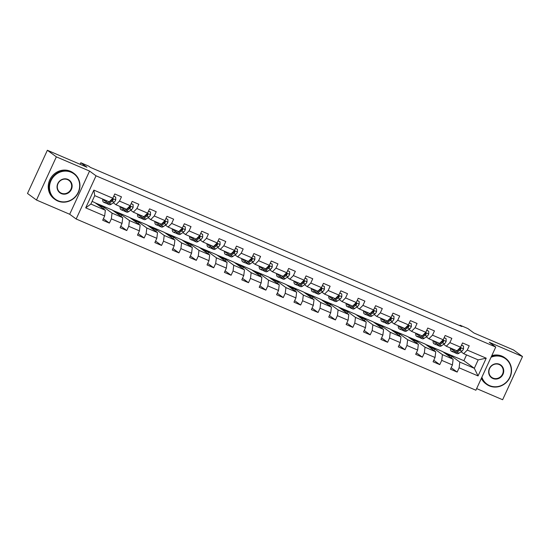 <?xml version="1.0" encoding="UTF-8"?>
<svg xmlns="http://www.w3.org/2000/svg" width="550" height="550" viewBox="0 0 550 550"><rect width="100%" height="100%" fill="white"/><g stroke="black" fill="none" stroke-linecap="round" stroke-linejoin="round"><path stroke-width="0.82" d="M476.644 388.596L502.631 399.733L522.5 356.538L513.514 349.965L473.942 333.011L467.837 328.543L460.034 325.194L459.821 325.655M76.168 219.003L475.888 390.232L495.749 347.043L96.037 175.808L76.168 219.003L69.699 214.266L89.567 171.078L56.354 156.846L36.486 200.035L69.699 214.266M36.486 200.035L27.5 193.462L47.369 150.267L86.934 167.221L80.829 162.752L80.114 164.299M56.354 156.846L47.369 150.267M443.169 351.938L463.891 360.676L474.313 368.301L478.177 359.899L463.684 353.691L467.273 350.075L469.232 345.812L462.543 342.946L460.584 347.208L449.886 342.623L451.846 338.36L445.156 335.5L443.197 339.762L432.493 335.177L434.452 330.914L427.769 328.048L425.81 332.31L415.106 327.724L417.065 323.462L410.376 320.602L408.416 324.864L397.719 320.279L399.678 316.016L392.989 313.149L391.029 317.412L380.332 312.826L382.291 308.571L375.602 305.704L373.643 309.966L362.938 305.381L364.897 301.118L358.215 298.251L356.256 302.514L345.551 297.928L347.511 293.673L340.821 290.806L338.862 295.068L328.164 290.482L330.124 286.22L323.434 283.353L321.475 287.616L310.778 283.03L312.737 278.774L306.048 275.907L304.088 280.17L293.384 275.584L295.343 271.322L288.661 268.455L286.701 272.718L275.997 268.132L277.956 263.876L271.267 261.009L269.308 265.272L258.61 260.686L260.569 256.424L253.88 253.557L251.921 257.819L241.223 253.234L243.183 248.978L236.493 246.111L234.534 250.374L223.829 245.788L225.789 241.526L219.106 238.659L217.147 242.921L206.442 238.336L208.402 234.08L201.712 231.213L199.753 235.476L189.056 230.89L191.015 226.627L184.326 223.761L182.366 228.023L171.669 223.438L173.628 219.182L166.939 216.315L164.979 220.577L154.275 215.992L156.234 211.729L149.552 208.863L147.593 213.125L136.888 208.539L138.847 204.284L132.158 201.417L130.199 205.679L119.501 201.094L121.461 196.831L114.771 193.964L112.812 198.227L93.864 190.107L85.704 207.852L90.867 204.043L105.359 210.251L94.937 202.62L92.084 201.403M467.273 350.075L486.221 358.188L478.06 375.932L459.112 367.819L457.153 372.075L451.165 367.696M85.704 207.852L104.651 215.971L102.692 220.234L109.381 223.094L111.341 218.838L122.038 223.417L120.079 227.679L126.768 230.546L128.728 226.284L139.425 230.869L137.466 235.132L144.155 237.992L146.114 233.736L156.819 238.315L154.859 242.577L161.542 245.444L163.501 241.182L174.206 245.768L172.246 250.03L178.936 252.89L180.895 248.634L191.593 253.213L189.633 257.476L196.322 260.343L198.282 256.08L208.979 260.666L207.02 264.928L213.709 267.788L215.669 263.532L226.373 268.111L224.414 272.374L231.096 275.241L233.056 270.978L243.76 275.564L241.801 279.826L248.49 282.686L250.449 278.431L261.147 283.009L259.188 287.272L265.877 290.139L267.836 285.876L278.534 290.462L276.574 294.724L283.264 297.584L285.223 293.329L295.928 297.907L293.968 302.17L300.651 305.037L302.617 300.774L313.314 305.36L311.355 309.623L318.044 312.482L320.004 308.227L330.701 312.806L328.742 317.068L335.431 319.935L337.391 315.673L348.088 320.258L346.129 324.521L352.818 327.381L354.777 323.125L365.482 327.704L363.522 331.966L370.205 334.833L372.171 330.571L382.869 335.156L380.909 339.419L387.599 342.279L389.558 338.023L400.256 342.602L398.296 346.864L404.986 349.731L406.945 345.469L417.649 350.054L415.683 354.317L422.373 357.177L424.332 352.921L435.036 357.5L433.077 361.763L439.759 364.629L441.726 360.367L452.423 364.953L450.464 369.215L457.153 372.075M80.829 162.752L88.632 166.093L90.427 167.406L461.828 326.514L460.034 325.194M460.584 347.208L457.002 350.824L446.297 346.239L443.651 344.307M442.709 351.601L453.131 359.232L442.434 354.647L432.011 347.016L442.709 351.601M446.297 346.239L449.886 342.623M452.423 364.953L453.131 359.232M441.726 360.367L442.434 354.647M443.197 339.762L439.608 343.379L428.911 338.793L426.264 336.854M425.322 344.156L435.744 351.78L425.047 347.194L414.624 339.57L425.322 344.156M428.911 338.793L432.493 335.177M435.036 357.5L435.744 351.78M424.332 352.921L425.047 347.194M425.81 332.31L422.221 335.926L411.524 331.341L408.877 329.409M407.935 336.703L418.357 344.334L407.653 339.749L397.231 332.118L407.935 336.703M411.524 331.341L415.106 327.724M417.649 350.054L418.357 344.334M406.945 345.469L407.653 339.749M408.416 324.864L404.834 328.481L394.13 323.895L391.483 321.956M390.548 329.257L400.971 336.882L390.266 332.296L379.844 324.672L390.548 329.257M394.13 323.895L397.719 320.279M400.256 342.602L400.971 336.882M389.558 338.023L390.266 332.296M391.029 317.412L387.447 321.028L376.743 316.442L374.096 314.511M373.154 321.805L383.577 329.436L372.879 324.851L362.457 317.219L373.154 321.805M376.743 316.442L380.332 312.826M382.869 335.156L383.577 329.436M372.171 330.571L372.879 324.851M373.643 309.966L370.054 313.582L359.356 308.997L356.709 307.058M355.768 314.359L366.19 321.984L355.493 317.398L345.07 309.774L355.768 314.359M359.356 308.997L362.938 305.381M365.482 327.704L366.19 321.984M354.777 323.125L355.493 317.398M356.256 302.514L352.667 306.13L341.969 301.544L339.322 299.613M338.381 306.907L348.803 314.538L338.099 309.952L327.676 302.321L338.381 306.907M341.969 301.544L345.551 297.928M348.088 320.258L348.803 314.538M337.391 315.673L338.099 309.952M338.862 295.068L335.28 298.684L324.576 294.099L321.929 292.16M320.994 299.461L331.416 307.086L320.712 302.5L310.289 294.876L320.994 299.461M324.576 294.099L328.164 290.482M330.701 312.806L331.416 307.086M320.004 308.227L320.712 302.5M321.475 287.616L317.893 291.232L307.189 286.646L304.542 284.714M303.6 292.009L314.022 299.64L303.325 295.054L292.903 287.423L303.6 292.009M307.189 286.646L310.778 283.03M313.314 305.36L314.022 299.64M302.617 300.774L303.325 295.054M304.088 280.17L300.499 283.786L289.802 279.201L287.155 277.262M286.213 284.563L296.636 292.188L285.938 287.602L275.516 279.978L286.213 284.563M289.802 279.201L293.384 275.584M295.928 297.907L296.636 292.188M285.223 293.329L285.938 287.602M286.701 272.718L283.113 276.334L272.415 271.748L269.768 269.816M268.826 277.111L279.249 284.742L268.544 280.156L258.122 272.525L268.826 277.111M272.415 271.748L275.997 268.132M278.534 290.462L279.249 284.742M267.836 285.876L268.544 280.156M269.308 265.272L265.726 268.888L255.021 264.303L252.374 262.364M251.439 269.665L261.855 277.289L251.157 272.704L240.735 265.079L251.439 269.665M255.021 264.303L258.61 260.686M261.147 283.009L261.855 277.289M250.449 278.431L251.157 272.704M251.921 257.819L248.339 261.436L237.634 256.85L234.988 254.918M234.046 262.212L244.468 269.844L233.771 265.258L223.348 257.627L234.046 262.212M237.634 256.85L241.223 253.234M243.76 275.564L244.468 269.844M233.056 270.978L233.771 265.258M234.534 250.374L230.945 253.99L220.248 249.404L217.601 247.466M216.659 254.767L227.081 262.391L216.384 257.806L205.961 250.181L216.659 254.767M220.248 249.404L223.829 245.788M226.373 268.111L227.081 262.391M215.669 263.532L216.384 257.806M217.147 242.921L213.558 246.538L202.861 241.952L200.214 240.02M199.272 247.314L209.694 254.946L198.99 250.36L188.567 242.736L199.272 247.314M202.861 241.952L206.442 238.336M208.979 260.666L209.694 254.946M198.282 256.08L198.99 250.36M199.753 235.476L196.171 239.092L185.467 234.506L182.82 232.567M181.878 239.869L192.301 247.493L181.603 242.907L171.181 235.283L181.878 239.869M185.467 234.506L189.056 230.89M191.593 253.213L192.301 247.493M180.895 248.634L181.603 242.907M182.366 228.023L178.784 231.639L168.08 227.054L165.433 225.122M164.491 232.416L174.914 240.048L164.216 235.462L153.794 227.837L164.491 232.416M168.08 227.054L171.669 223.438M174.206 245.768L174.914 240.048M163.501 241.182L164.216 235.462M164.979 220.577L161.391 224.194L150.693 219.608L148.046 217.669M147.104 224.971L157.527 232.595L146.829 228.009L136.407 220.385L147.104 224.971M150.693 219.608L154.275 215.992M156.819 238.315L157.527 232.595M146.114 233.736L146.829 228.009M147.593 213.125L144.004 216.741L133.306 212.156L130.659 210.224M129.718 217.518L140.14 225.149L129.436 220.564L119.013 212.939L129.718 217.518M133.306 212.156L136.888 208.539M139.425 230.869L140.14 225.149M128.728 226.284L129.436 220.564M130.199 205.679L126.617 209.296L115.912 204.71L113.266 202.771M112.324 210.072L122.746 217.697L112.049 213.111L101.626 205.487L112.324 210.072M115.912 204.71L119.501 201.094M122.038 223.417L122.746 217.697M111.341 218.838L112.049 213.111M112.812 198.227L109.23 201.843L94.738 195.635L93.864 190.107M104.651 215.971L105.359 210.251M89.567 171.078L96.037 175.808M522.5 356.538L489.28 342.306L495.749 347.043M94.738 195.635L90.867 204.043M463.684 353.691L461.038 351.752M463.891 360.676L466.538 354.915M449.398 354.468L459.821 362.092L474.313 368.301L478.06 375.932M95.397 202.957L101.626 205.487M112.784 210.409L119.013 212.939M130.178 217.855L136.407 220.385M147.565 225.308L153.794 227.837M164.952 232.753L171.181 235.283M182.339 240.206L188.567 242.736M199.732 247.651L205.961 250.181M217.119 255.104L223.348 257.627M234.506 262.549L240.735 265.079M251.893 270.002L258.122 272.525M269.287 277.447L275.516 279.978M286.674 284.9L292.903 287.423M304.061 292.346L310.289 294.876M321.454 299.798L327.676 302.321M338.841 307.244L345.07 309.774M356.228 314.696L362.457 317.219M373.615 322.142L379.844 324.672M391.009 329.594L397.231 332.118M408.396 337.04L414.624 339.57M425.783 344.493L432.011 347.016M478.177 359.899L486.221 358.188M459.112 367.819L459.821 362.092M103.62 208.979L104.266 207.577L101.571 205.604M109.381 223.094L103.386 218.714M98.093 204.93L104.266 207.577M115.486 212.383L121.66 215.022L118.958 213.049M121.014 216.425L121.66 215.022M126.768 230.546L120.78 226.16M132.873 219.828L139.047 222.475L136.352 220.502M138.401 223.877L139.047 222.475M144.155 237.992L138.167 233.613M150.26 227.281L156.434 229.921L153.739 227.947M155.787 231.323L156.434 229.921M161.542 245.444L155.554 241.058M167.647 234.726L173.821 237.373L171.126 235.4M173.181 238.776L173.821 237.373M178.936 252.89L172.941 248.511M185.041 242.179L191.214 244.819L188.512 242.846M190.568 246.221L191.214 244.819M196.322 260.343L190.334 255.956M202.428 249.624L208.601 252.271L205.906 250.298M207.955 253.674L208.601 252.271M213.709 267.788L207.721 263.409M219.814 257.077L225.988 259.717L223.293 257.744M225.342 261.119L225.988 259.717M231.096 275.241L225.108 270.854M237.201 264.522L243.375 267.169L240.68 265.196M242.736 268.572L243.375 267.169M248.49 282.686L242.495 278.307M254.595 271.975L260.769 274.615L258.067 272.642M260.123 276.018L260.769 274.615M265.877 290.139L259.889 285.752M271.982 279.421L278.156 282.067L275.461 280.094M277.509 283.47L278.156 282.067M283.264 297.584L277.276 293.205M289.369 286.873L295.543 289.513L292.847 287.54M294.896 290.916L295.543 289.513M300.651 305.037L294.663 300.651M306.756 294.319L312.929 296.966L310.234 294.993M312.29 298.368L312.929 296.966M318.044 312.482L312.056 308.103M324.149 301.771L330.323 304.411L327.628 302.438M329.677 305.814L330.323 304.411M335.431 319.935L329.443 315.549M341.536 309.217L347.71 311.864L345.015 309.891M347.064 313.266L347.71 311.864M352.818 327.381L346.83 323.001M358.923 316.669L365.097 319.309L362.402 317.336M364.451 320.712L365.097 319.309M370.205 334.833L364.217 330.447M376.31 324.115L382.484 326.762L379.789 324.789M381.844 328.164L382.484 326.762M387.599 342.279L381.611 337.899M393.704 331.567L399.877 334.207L397.183 332.234M399.231 335.61L399.877 334.207M404.986 349.731L398.998 345.345M411.091 339.013L417.264 341.66L414.569 339.687M416.618 343.062L417.264 341.66M422.373 357.177L416.384 352.797M428.478 346.466L434.651 349.106L431.956 347.132M434.005 350.508L434.651 349.106M439.759 364.629L433.771 360.243M445.864 353.911L452.038 356.558L449.343 354.585M451.399 357.961L452.038 356.558M105.902 200.42A8.181 2.764 113.2 0 1 104.39 200.757A8.181 2.764 113.2 0 1 103.586 199.43M106.989 200.887L105.683 201.809A9.859 3.327 113.2 0 1 103.73 202.297A9.859 3.327 113.2 0 1 102.678 199.038M113.719 196.261L115.713 197.113L115.754 199.925A3.417 1.155 113.2 0 1 114.166 202.139L111.258 204.194A9.859 3.327 113.2 0 1 109.299 204.683L107.181 203.775A9.859 3.327 -66.8 0 0 109.141 203.287L112.049 201.231A3.417 1.155 -66.8 0 0 113.19 199.863L112.812 198.88L111.856 199.286A3.417 1.155 113.2 0 1 110.708 200.661L109.684 201.383M115.713 197.113L113.774 196.137M109.106 201.795L107.8 202.716A9.859 3.327 113.2 0 1 105.848 203.204L103.73 202.297M106.611 203.273A9.859 3.327 -66.8 0 0 107.181 203.775M113.19 199.863L112.674 199.485A1.739 0.584 113.2 0 1 112.372 199.774L109.464 201.829A8.181 2.764 113.2 0 1 108.377 202.311M71.142 172.26A15.716 14.747 126.2 0 0 50.992 180.675A15.716 14.747 126.2 0 0 58.046 200.743A15.716 14.747 126.2 0 0 78.189 192.328A15.716 14.747 126.2 0 0 71.142 172.26M57.778 201.011A16.101 15.111 -53.8 0 1 54.972 199.416A16.101 15.111 -53.8 0 1 51.349 178.936A16.101 15.111 -53.8 0 1 71.198 171.827A16.101 15.111 -53.8 0 1 73.996 173.429A16.101 15.111 -53.8 0 1 77.626 193.909A16.101 15.111 -53.8 0 1 57.778 201.011M67.87 179.383A7.858 7.377 -53.8 0 1 71.39 189.413A7.858 7.377 -53.8 0 1 61.318 193.621A7.858 7.377 -53.8 0 1 57.791 183.59A7.858 7.377 -53.8 0 1 67.87 179.383M61.373 193.194A7.473 7.012 126.2 0 0 70.579 189.894A7.473 7.012 126.2 0 0 68.901 180.393A7.473 7.012 126.2 0 0 67.602 179.651A7.473 7.012 126.2 0 0 58.389 182.944A7.473 7.012 126.2 0 0 60.074 192.452A7.473 7.012 126.2 0 0 61.373 193.194M54.972 199.416L54.182 198.839A16.101 15.111 -53.8 0 1 50.559 178.351A16.101 15.111 -53.8 0 1 70.407 171.249A16.101 15.111 -53.8 0 1 73.205 172.844L73.996 173.429M481.889 377.19A15.716 14.747 126.2 0 0 489.638 385.632A15.716 14.747 126.2 0 0 509.788 377.217A15.716 14.747 126.2 0 0 502.741 357.149A15.716 14.747 126.2 0 0 491.047 357.266M491.349 356.62A16.101 15.111 -53.8 0 1 502.789 356.716A16.101 15.111 -53.8 0 1 505.594 358.318A16.101 15.111 -53.8 0 1 509.217 378.799A16.101 15.111 -53.8 0 1 489.369 385.901A16.101 15.111 -53.8 0 1 486.571 384.306A16.101 15.111 -53.8 0 1 481.614 377.774M499.462 364.272A7.858 7.377 -53.8 0 1 502.989 374.303A7.858 7.377 -53.8 0 1 492.91 378.51A7.858 7.377 -53.8 0 1 489.39 368.479A7.858 7.377 -53.8 0 1 499.462 364.272M492.965 378.084A7.473 7.012 126.2 0 0 502.178 374.784A7.473 7.012 126.2 0 0 500.493 365.283A7.473 7.012 126.2 0 0 499.194 364.54A7.473 7.012 126.2 0 0 489.981 367.833A7.473 7.012 126.2 0 0 491.666 377.341A7.473 7.012 126.2 0 0 492.965 378.084M486.571 384.306L485.781 383.728A16.101 15.111 -53.8 0 1 481.339 378.379M491.81 355.616A16.101 15.111 -53.8 0 1 501.999 356.139A16.101 15.111 -53.8 0 1 504.804 357.734L505.594 358.318M123.296 207.873A8.181 2.764 113.2 0 1 121.777 208.202A8.181 2.764 113.2 0 1 120.973 206.876M124.376 208.333L123.069 209.254A9.859 3.327 113.2 0 1 121.117 209.742A9.859 3.327 113.2 0 1 120.065 206.491M131.106 203.706L133.107 204.566L133.148 207.377A3.417 1.155 113.2 0 1 131.553 209.591L128.645 211.64A9.859 3.327 113.2 0 1 126.692 212.135L124.575 211.228A9.859 3.327 -66.8 0 0 126.527 210.739L129.436 208.684A3.417 1.155 -66.8 0 0 130.577 207.309L130.206 206.326L129.243 206.738A3.417 1.155 113.2 0 1 128.095 208.106L127.071 208.835M133.107 204.566L131.161 203.589M126.493 209.241L125.187 210.162A9.859 3.327 113.2 0 1 123.234 210.65L121.117 209.742M123.998 210.719A9.859 3.327 -66.8 0 0 124.575 211.228M130.577 207.309L130.061 206.931A1.739 0.584 113.2 0 1 129.759 207.226L126.858 209.282A8.181 2.764 113.2 0 1 125.764 209.756M140.683 215.318A8.181 2.764 113.2 0 1 139.164 215.655A8.181 2.764 113.2 0 1 138.359 214.328M141.762 215.786L140.463 216.707A9.859 3.327 113.2 0 1 138.504 217.195A9.859 3.327 113.2 0 1 137.459 213.936M148.493 211.159L150.494 212.011L150.535 214.823A3.417 1.155 113.2 0 1 148.94 217.037L146.032 219.093A9.859 3.327 113.2 0 1 144.079 219.581L141.962 218.673A9.859 3.327 -66.8 0 0 143.914 218.185L146.822 216.129A3.417 1.155 -66.8 0 0 147.971 214.761L147.593 213.778L146.63 214.184A3.417 1.155 113.2 0 1 145.489 215.559L144.458 216.281M150.494 212.011L148.548 211.035M143.88 216.693L142.581 217.614A9.859 3.327 113.2 0 1 140.621 218.103L138.504 217.195M141.384 218.171A9.859 3.327 -66.8 0 0 141.962 218.673M147.971 214.761L147.455 214.383A1.739 0.584 113.2 0 1 147.153 214.672L144.244 216.728A8.181 2.764 113.2 0 1 143.151 217.209M158.07 222.771A8.181 2.764 113.2 0 1 156.551 223.101A8.181 2.764 113.2 0 1 155.746 221.774M159.156 223.231L157.85 224.153A9.859 3.327 113.2 0 1 155.891 224.641A9.859 3.327 113.2 0 1 154.846 221.389M165.887 218.604L167.881 219.464L167.922 222.276A3.417 1.155 113.2 0 1 166.327 224.489L163.419 226.538A9.859 3.327 113.2 0 1 161.466 227.033L159.349 226.126A9.859 3.327 -66.8 0 0 161.301 225.637L164.209 223.582A3.417 1.155 -66.8 0 0 165.358 222.207L164.979 221.224L164.017 221.636A3.417 1.155 113.2 0 1 162.876 223.004L161.851 223.733M167.881 219.464L165.935 218.488M161.274 224.139L159.968 225.06A9.859 3.327 113.2 0 1 158.015 225.548L155.891 224.641M158.771 225.617A9.859 3.327 -66.8 0 0 159.349 226.126M165.358 222.207L164.842 221.829A1.739 0.584 113.2 0 1 164.539 222.124L161.631 224.18A8.181 2.764 113.2 0 1 160.545 224.654M175.457 230.216A8.181 2.764 113.2 0 1 173.944 230.553A8.181 2.764 113.2 0 1 173.14 229.226M176.543 230.684L175.237 231.605A9.859 3.327 113.2 0 1 173.284 232.093A9.859 3.327 113.2 0 1 172.233 228.834M183.274 226.057L185.268 226.909L185.309 229.721A3.417 1.155 113.2 0 1 183.721 231.935L180.812 233.991A9.859 3.327 113.2 0 1 178.853 234.479L176.736 233.571A9.859 3.327 -66.8 0 0 178.695 233.083L181.603 231.028A3.417 1.155 -66.8 0 0 182.744 229.659L182.366 228.676L181.411 229.082A3.417 1.155 113.2 0 1 180.262 230.457L179.238 231.179M185.268 226.909L183.329 225.933M178.661 231.591L177.354 232.512A9.859 3.327 113.2 0 1 175.402 233.001L173.284 232.093M176.165 233.069A9.859 3.327 -66.8 0 0 176.736 233.571M182.744 229.659L182.229 229.281A1.739 0.584 113.2 0 1 181.926 229.57L179.018 231.626A8.181 2.764 113.2 0 1 177.932 232.107M192.851 237.669A8.181 2.764 113.2 0 1 191.331 237.999A8.181 2.764 113.2 0 1 190.527 236.672M193.93 238.129L192.624 239.051A9.859 3.327 113.2 0 1 190.671 239.539A9.859 3.327 113.2 0 1 189.619 236.287M200.661 233.502L202.661 234.362L202.702 237.174A3.417 1.155 113.2 0 1 201.107 239.387L198.199 241.436A9.859 3.327 113.2 0 1 196.247 241.931L194.129 241.024A9.859 3.327 -66.8 0 0 196.082 240.536L198.99 238.48A3.417 1.155 -66.8 0 0 200.138 237.105L199.76 236.122L198.798 236.534A3.417 1.155 113.2 0 1 197.649 237.903L196.625 238.631M202.661 234.362L200.716 233.386M196.048 239.037L194.741 239.958A9.859 3.327 113.2 0 1 192.789 240.446L190.671 239.539M193.552 240.515A9.859 3.327 -66.8 0 0 194.129 241.024M200.138 237.105L199.616 236.727A1.739 0.584 113.2 0 1 199.313 237.022L196.412 239.078A8.181 2.764 113.2 0 1 195.319 239.553M210.238 245.114A8.181 2.764 113.2 0 1 208.718 245.451A8.181 2.764 113.2 0 1 207.914 244.124M211.317 245.582L210.018 246.503A9.859 3.327 113.2 0 1 208.058 246.991A9.859 3.327 113.2 0 1 207.013 243.732M218.048 240.955L220.048 241.808L220.089 244.619A3.417 1.155 113.2 0 1 218.494 246.833L215.586 248.889A9.859 3.327 113.2 0 1 213.634 249.377L211.516 248.469A9.859 3.327 -66.8 0 0 213.469 247.981L216.377 245.926A3.417 1.155 -66.8 0 0 217.525 244.558L217.147 243.574L216.184 243.98A3.417 1.155 113.2 0 1 215.043 245.355L214.019 246.077M220.048 241.808L218.103 240.831M213.434 246.489L212.135 247.411A9.859 3.327 113.2 0 1 210.176 247.899L208.058 246.991M210.939 247.968A9.859 3.327 -66.8 0 0 211.516 248.469M217.525 244.558L217.009 244.179A1.739 0.584 113.2 0 1 216.707 244.468L213.799 246.524A8.181 2.764 113.2 0 1 212.706 247.005M227.624 252.567A8.181 2.764 113.2 0 1 226.105 252.897A8.181 2.764 113.2 0 1 225.301 251.57M228.711 253.028L227.404 253.949A9.859 3.327 113.2 0 1 225.445 254.437A9.859 3.327 113.2 0 1 224.4 251.185M235.441 248.401L237.435 249.26L237.476 252.072A3.417 1.155 113.2 0 1 235.881 254.286L232.973 256.334A9.859 3.327 113.2 0 1 231.021 256.829L228.903 255.922A9.859 3.327 -66.8 0 0 230.856 255.434L233.764 253.378A3.417 1.155 -66.8 0 0 234.912 252.003L234.534 251.02L233.571 251.433A3.417 1.155 113.2 0 1 232.43 252.801L231.406 253.529M237.435 249.26L235.489 248.284M230.828 253.935L229.522 254.856A9.859 3.327 113.2 0 1 227.569 255.344L225.445 254.437M228.326 255.413A9.859 3.327 -66.8 0 0 228.903 255.922M234.912 252.003L234.396 251.625A1.739 0.584 113.2 0 1 234.094 251.921L231.186 253.976A8.181 2.764 113.2 0 1 230.099 254.451M245.011 260.012A8.181 2.764 113.2 0 1 243.499 260.349A8.181 2.764 113.2 0 1 242.694 259.022M246.097 260.48L244.791 261.401A9.859 3.327 113.2 0 1 242.839 261.889A9.859 3.327 113.2 0 1 241.787 258.631M252.828 255.853L254.822 256.706L254.863 259.518A3.417 1.155 113.2 0 1 253.275 261.731L250.367 263.787A9.859 3.327 113.2 0 1 248.407 264.275L246.29 263.368A9.859 3.327 -66.8 0 0 248.249 262.879L251.157 260.824A3.417 1.155 -66.8 0 0 252.299 259.456L251.921 258.472L250.965 258.878A3.417 1.155 113.2 0 1 249.817 260.253L248.792 260.975M254.822 256.706L252.883 255.729M248.215 261.387L246.909 262.309A9.859 3.327 113.2 0 1 244.956 262.797L242.839 261.889M245.719 262.866A9.859 3.327 -66.8 0 0 246.29 263.368M252.299 259.456L251.783 259.077A1.739 0.584 113.2 0 1 251.481 259.366L248.572 261.422A8.181 2.764 113.2 0 1 247.486 261.903M262.405 267.465A8.181 2.764 113.2 0 1 260.886 267.795A8.181 2.764 113.2 0 1 260.081 266.468M263.484 267.926L262.178 268.847A9.859 3.327 113.2 0 1 260.226 269.335A9.859 3.327 113.2 0 1 259.174 266.083M270.215 263.299L272.216 264.158L272.257 266.97A3.417 1.155 113.2 0 1 270.662 269.184L267.754 271.232A9.859 3.327 113.2 0 1 265.801 271.728L263.684 270.82A9.859 3.327 -66.8 0 0 265.636 270.332L268.544 268.276A3.417 1.155 -66.8 0 0 269.692 266.901L269.314 265.918L268.352 266.331A3.417 1.155 113.2 0 1 267.204 267.699L266.179 268.428M272.216 264.158L270.27 263.182M265.602 268.833L264.296 269.754A9.859 3.327 113.2 0 1 262.343 270.243L260.226 269.335M263.106 270.311A9.859 3.327 -66.8 0 0 263.684 270.82M269.692 266.901L269.17 266.523A1.739 0.584 113.2 0 1 268.874 266.819L265.966 268.874A8.181 2.764 113.2 0 1 264.873 269.349M279.792 274.911A8.181 2.764 113.2 0 1 278.272 275.248A8.181 2.764 113.2 0 1 277.468 273.914M280.871 275.378L279.572 276.299A9.859 3.327 113.2 0 1 277.613 276.788A9.859 3.327 113.2 0 1 276.567 273.529M287.602 270.751L289.603 271.604L289.644 274.416A3.417 1.155 113.2 0 1 288.049 276.629L285.141 278.685A9.859 3.327 113.2 0 1 283.188 279.173L281.071 278.266A9.859 3.327 -66.8 0 0 283.023 277.778L285.931 275.722A3.417 1.155 -66.8 0 0 287.079 274.354L286.701 273.371L285.739 273.776A3.417 1.155 113.2 0 1 284.597 275.151L283.573 275.873M289.603 271.604L287.657 270.627M282.989 276.286L281.689 277.207A9.859 3.327 113.2 0 1 279.73 277.695L277.613 276.788M280.493 277.764A9.859 3.327 -66.8 0 0 281.071 278.266M287.079 274.354L286.564 273.976A1.739 0.584 113.2 0 1 286.261 274.264L283.353 276.32A8.181 2.764 113.2 0 1 282.26 276.801M297.179 282.363A8.181 2.764 113.2 0 1 295.659 282.693A8.181 2.764 113.2 0 1 294.855 281.366M298.265 282.824L296.959 283.745A9.859 3.327 113.2 0 1 295.006 284.233A9.859 3.327 113.2 0 1 293.954 280.981M304.996 278.197L306.989 279.056L307.031 281.868A3.417 1.155 113.2 0 1 305.436 284.082L302.534 286.131A9.859 3.327 113.2 0 1 300.575 286.626L298.457 285.718A9.859 3.327 -66.8 0 0 300.41 285.23L303.318 283.174A3.417 1.155 -66.8 0 0 304.466 281.799L304.088 280.816L303.126 281.229A3.417 1.155 113.2 0 1 301.984 282.597L300.96 283.326M306.989 279.056L305.044 278.08M300.382 283.731L299.076 284.653A9.859 3.327 113.2 0 1 297.124 285.141L295.006 284.233M297.88 285.209A9.859 3.327 -66.8 0 0 298.457 285.718M304.466 281.799L303.951 281.421A1.739 0.584 113.2 0 1 303.648 281.717L300.74 283.772A8.181 2.764 113.2 0 1 299.654 284.247M314.566 289.809A8.181 2.764 113.2 0 1 313.053 290.146A8.181 2.764 113.2 0 1 312.249 288.812M315.652 290.276L314.346 291.197A9.859 3.327 113.2 0 1 312.393 291.686A9.859 3.327 113.2 0 1 311.341 288.427M322.382 285.649L324.376 286.502L324.418 289.314A3.417 1.155 113.2 0 1 322.829 291.528L319.921 293.583A9.859 3.327 113.2 0 1 317.962 294.071L315.844 293.164A9.859 3.327 -66.8 0 0 317.804 292.676L320.712 290.62A3.417 1.155 -66.8 0 0 321.853 289.252L321.475 288.269L320.519 288.674A3.417 1.155 113.2 0 1 319.371 290.049L318.347 290.771M324.376 286.502L322.438 285.526M317.769 291.184L316.463 292.105A9.859 3.327 113.2 0 1 314.511 292.593L312.393 291.686M315.274 292.662A9.859 3.327 -66.8 0 0 315.844 293.164M321.853 289.252L321.337 288.874A1.739 0.584 113.2 0 1 321.035 289.163L318.127 291.218A8.181 2.764 113.2 0 1 317.041 291.699M331.959 297.261A8.181 2.764 113.2 0 1 330.44 297.591A8.181 2.764 113.2 0 1 329.636 296.264M333.039 297.722L331.732 298.643A9.859 3.327 113.2 0 1 329.78 299.131A9.859 3.327 113.2 0 1 328.728 295.879M339.769 293.095L341.77 293.954L341.811 296.766A3.417 1.155 113.2 0 1 340.216 298.98L337.308 301.029A9.859 3.327 113.2 0 1 335.356 301.524L333.238 300.616A9.859 3.327 -66.8 0 0 335.191 300.121L338.099 298.072A3.417 1.155 -66.8 0 0 339.247 296.697L338.869 295.714L337.906 296.127A3.417 1.155 113.2 0 1 336.758 297.495L335.734 298.224M341.77 293.954L339.824 292.978M335.156 298.629L333.85 299.551A9.859 3.327 113.2 0 1 331.897 300.039L329.78 299.131M332.661 300.107A9.859 3.327 -66.8 0 0 333.238 300.616M339.247 296.697L338.724 296.319A1.739 0.584 113.2 0 1 338.429 296.615L335.521 298.671A8.181 2.764 113.2 0 1 334.428 299.145M349.346 304.707A8.181 2.764 113.2 0 1 347.827 305.044A8.181 2.764 113.2 0 1 347.022 303.71M350.426 305.174L349.126 306.096A9.859 3.327 113.2 0 1 347.167 306.584A9.859 3.327 113.2 0 1 346.122 303.325M357.156 300.548L359.157 301.4L359.198 304.212A3.417 1.155 113.2 0 1 357.603 306.426L354.695 308.481A9.859 3.327 113.2 0 1 352.743 308.969L350.625 308.062A9.859 3.327 -66.8 0 0 352.578 307.574L355.486 305.518A3.417 1.155 -66.8 0 0 356.634 304.15L356.256 303.167L355.293 303.572A3.417 1.155 113.2 0 1 354.152 304.947L353.127 305.669M359.157 301.4L357.211 300.424M352.543 306.082L351.244 307.003A9.859 3.327 113.2 0 1 349.284 307.491L347.167 306.584M350.048 307.56A9.859 3.327 -66.8 0 0 350.625 308.062M356.634 304.15L356.118 303.772A1.739 0.584 113.2 0 1 355.816 304.061L352.908 306.116A8.181 2.764 113.2 0 1 351.814 306.597M366.733 312.159A8.181 2.764 113.2 0 1 365.214 312.489A8.181 2.764 113.2 0 1 364.409 311.163M367.819 312.62L366.513 313.541A9.859 3.327 113.2 0 1 364.561 314.029A9.859 3.327 113.2 0 1 363.509 310.778M374.55 307.993L376.544 308.853L376.585 311.664A3.417 1.155 113.2 0 1 374.99 313.878L372.089 315.927A9.859 3.327 113.2 0 1 370.129 316.422L368.012 315.514A9.859 3.327 -66.8 0 0 369.964 315.019L372.873 312.971A3.417 1.155 -66.8 0 0 374.021 311.596L373.643 310.613L372.687 311.025A3.417 1.155 113.2 0 1 371.539 312.393L370.514 313.122M376.544 308.853L374.598 307.876M369.937 313.528L368.631 314.449A9.859 3.327 113.2 0 1 366.678 314.937L364.561 314.029M367.434 315.006A9.859 3.327 -66.8 0 0 368.012 315.514M374.021 311.596L373.505 311.218A1.739 0.584 113.2 0 1 373.203 311.513L370.294 313.569A8.181 2.764 113.2 0 1 369.208 314.043M384.127 319.605A8.181 2.764 113.2 0 1 382.607 319.942A8.181 2.764 113.2 0 1 381.803 318.608M385.206 320.072L383.9 320.994A9.859 3.327 113.2 0 1 381.947 321.482A9.859 3.327 113.2 0 1 380.896 318.223M391.937 315.446L393.931 316.298L393.972 319.11A3.417 1.155 113.2 0 1 392.384 321.324L389.476 323.379A9.859 3.327 113.2 0 1 387.516 323.868L385.399 322.96A9.859 3.327 -66.8 0 0 387.358 322.472L390.266 320.416A3.417 1.155 -66.8 0 0 391.408 319.048L391.029 318.065L390.074 318.471A3.417 1.155 113.2 0 1 388.926 319.846L387.901 320.567M393.931 316.298L391.992 315.322M387.324 320.98L386.018 321.901A9.859 3.327 113.2 0 1 384.065 322.389L381.947 321.482M384.828 322.458A9.859 3.327 -66.8 0 0 385.399 322.96M391.408 319.048L390.892 318.67A1.739 0.584 113.2 0 1 390.589 318.959L387.681 321.014A8.181 2.764 113.2 0 1 386.595 321.489M401.514 327.058A8.181 2.764 113.2 0 1 399.994 327.387A8.181 2.764 113.2 0 1 399.19 326.061M402.593 327.518L401.287 328.439A9.859 3.327 113.2 0 1 399.334 328.928A9.859 3.327 113.2 0 1 398.289 325.676M409.324 322.891L411.324 323.751L411.366 326.562A3.417 1.155 113.2 0 1 409.771 328.776L406.862 330.825A9.859 3.327 113.2 0 1 404.91 331.32L402.793 330.413A9.859 3.327 -66.8 0 0 404.745 329.918L407.653 327.869A3.417 1.155 -66.8 0 0 408.801 326.494L408.423 325.511L407.461 325.923A3.417 1.155 113.2 0 1 406.312 327.291L405.288 328.02M411.324 323.751L409.379 322.774M404.711 328.426L403.404 329.347A9.859 3.327 113.2 0 1 401.452 329.835L399.334 328.928M402.215 329.904A9.859 3.327 -66.8 0 0 402.793 330.413M408.801 326.494L408.279 326.116A1.739 0.584 113.2 0 1 407.983 326.411L405.075 328.467A8.181 2.764 113.2 0 1 403.982 328.941M418.901 334.503A8.181 2.764 113.2 0 1 417.381 334.84A8.181 2.764 113.2 0 1 416.577 333.506M419.98 334.971L418.681 335.892A9.859 3.327 113.2 0 1 416.721 336.38A9.859 3.327 113.2 0 1 415.676 333.121M426.711 330.344L428.711 331.196L428.752 334.008A3.417 1.155 113.2 0 1 427.158 336.222L424.249 338.278A9.859 3.327 113.2 0 1 422.297 338.766L420.179 337.858A9.859 3.327 -66.8 0 0 422.132 337.37L425.04 335.314A3.417 1.155 -66.8 0 0 426.188 333.946L425.81 332.963L424.848 333.369A3.417 1.155 113.2 0 1 423.706 334.744L422.682 335.466M428.711 331.196L426.766 330.22M422.098 335.878L420.798 336.799A9.859 3.327 113.2 0 1 418.839 337.288L416.721 336.38M419.602 337.356A9.859 3.327 -66.8 0 0 420.179 337.858M426.188 333.946L425.672 333.568A1.739 0.584 113.2 0 1 425.37 333.857L422.462 335.913A8.181 2.764 113.2 0 1 421.369 336.387M436.288 341.956A8.181 2.764 113.2 0 1 434.768 342.286A8.181 2.764 113.2 0 1 433.964 340.959M437.374 342.416L436.067 343.337A9.859 3.327 113.2 0 1 434.115 343.826A9.859 3.327 113.2 0 1 433.063 340.574M444.104 337.789L446.098 338.649L446.139 341.461A3.417 1.155 113.2 0 1 444.544 343.674L441.643 345.723A9.859 3.327 113.2 0 1 439.684 346.218L437.566 345.311A9.859 3.327 -66.8 0 0 439.519 344.816L442.427 342.767A3.417 1.155 -66.8 0 0 443.575 341.392L443.197 340.409L442.241 340.821A3.417 1.155 113.2 0 1 441.093 342.189L440.069 342.918M446.098 338.649L444.159 337.673M439.491 343.324L438.185 344.245A9.859 3.327 113.2 0 1 436.232 344.733L434.115 343.826M436.996 344.802A9.859 3.327 -66.8 0 0 437.566 345.311M443.575 341.392L443.059 341.014A1.739 0.584 113.2 0 1 442.757 341.309L439.849 343.365A8.181 2.764 113.2 0 1 438.763 343.839M453.681 349.401A8.181 2.764 113.2 0 1 452.162 349.738A8.181 2.764 113.2 0 1 451.357 348.404M454.761 349.869L453.454 350.79A9.859 3.327 113.2 0 1 451.502 351.278A9.859 3.327 113.2 0 1 450.45 348.019M461.491 345.242L463.485 346.094L463.526 348.906A3.417 1.155 113.2 0 1 461.938 351.12L459.03 353.176A9.859 3.327 113.2 0 1 457.071 353.664L454.953 352.756A9.859 3.327 -66.8 0 0 456.913 352.268L459.821 350.212A3.417 1.155 -66.8 0 0 460.962 348.844L460.584 347.861L459.628 348.267A3.417 1.155 113.2 0 1 458.48 349.642L457.456 350.364M463.485 346.094L461.546 345.118M456.878 350.776L455.572 351.697A9.859 3.327 113.2 0 1 453.619 352.186L451.502 351.278M454.382 352.254A9.859 3.327 -66.8 0 0 454.953 352.756M460.962 348.844L460.446 348.466A1.739 0.584 113.2 0 1 460.144 348.755L457.236 350.811A8.181 2.764 113.2 0 1 456.149 351.285M115.754 199.856L112.558 198.488M107.8 202.716L105.683 201.809M111.258 204.194L109.141 203.287M114.166 202.139L112.049 201.231M133.141 207.302L129.944 205.934M125.187 210.162L123.069 209.254M128.645 211.64L126.527 210.739M131.553 209.591L129.436 208.684M150.535 214.754L147.331 213.386M142.581 217.614L140.463 216.707M146.032 219.093L143.914 218.185M148.94 217.037L146.822 216.129M167.922 222.2L164.725 220.832M159.968 225.06L157.85 224.153M163.419 226.538L161.301 225.637M166.327 224.489L164.209 223.582M185.309 229.653L182.112 228.284M177.354 232.512L175.237 231.605M180.812 233.991L178.695 233.083M183.721 231.935L181.603 231.028M202.696 237.098L199.499 235.73M194.741 239.958L192.624 239.051M198.199 241.436L196.082 240.536M201.107 239.387L198.99 238.48M220.089 244.551L216.886 243.183M212.135 247.411L210.018 246.503M215.586 248.889L213.469 247.981M218.494 246.833L216.377 245.926M237.476 251.996L234.279 250.628M229.522 254.856L227.404 253.949M232.973 256.334L230.856 255.434M235.881 254.286L233.764 253.378M254.863 259.449L251.666 258.081M246.909 262.309L244.791 261.401M250.367 263.787L248.249 262.879M253.275 261.731L251.157 260.824M272.25 266.894L269.053 265.526M264.296 269.754L262.178 268.847M267.754 271.232L265.636 270.332M270.662 269.184L268.544 268.276M289.644 274.347L286.44 272.979M281.689 277.207L279.572 276.299M285.141 278.685L283.023 277.778M288.049 276.629L285.931 275.722M307.031 281.793L303.834 280.424M299.076 284.653L296.959 283.745M302.534 286.131L300.41 285.23M305.436 284.082L303.318 283.174M324.418 289.245L321.221 287.877M316.463 292.105L314.346 291.197M319.921 293.583L317.804 292.676M322.829 291.528L320.712 290.62M341.804 296.691L338.607 295.322M333.85 299.551L331.732 298.643M337.308 301.029L335.191 300.121M340.216 298.98L338.099 298.072M359.198 304.143L355.994 302.775M351.244 307.003L349.126 306.096M354.695 308.481L352.578 307.574M357.603 306.426L355.486 305.518M376.585 311.589L373.388 310.221M368.631 314.449L366.513 313.541M372.089 315.927L369.964 315.019M374.99 313.878L372.873 312.971M393.972 319.041L390.775 317.673M386.018 321.901L383.9 320.994M389.476 323.379L387.358 322.472M392.384 321.324L390.266 320.416M411.366 326.487L408.162 325.119M403.404 329.347L401.287 328.439M406.862 330.825L404.745 329.918M409.771 328.776L407.653 327.869M428.752 333.939L425.549 332.571M420.798 336.799L418.681 335.892M424.249 338.278L422.132 337.37M427.158 336.222L425.04 335.314M446.139 341.385L442.942 340.017M438.185 344.245L436.067 343.337M441.643 345.723L439.519 344.816M444.544 343.674L442.427 342.767M463.526 348.837L460.329 347.469M455.572 351.697L453.454 350.79M459.03 353.176L456.913 352.268M461.938 351.12L459.821 350.212"/></g></svg>
